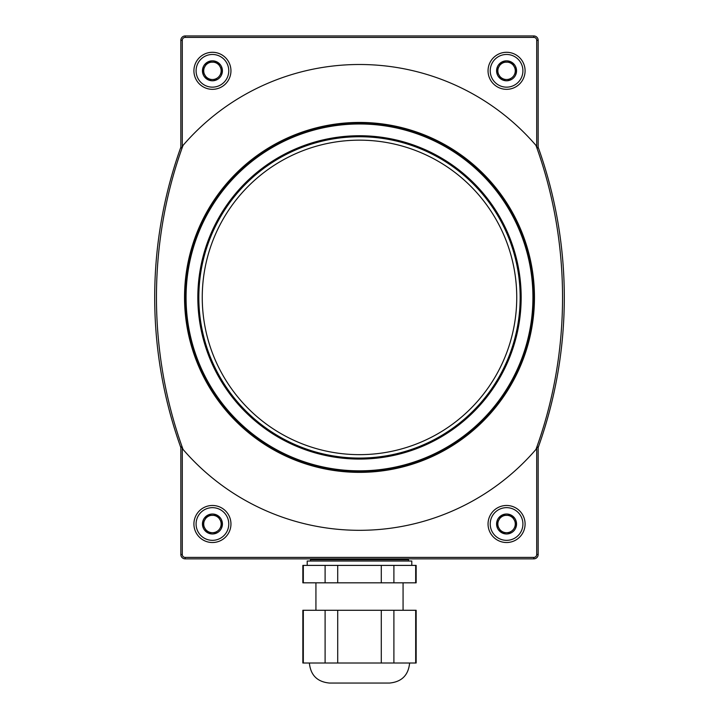 <?xml version="1.0" encoding="UTF-8"?>
<svg xmlns="http://www.w3.org/2000/svg" width="719" height="719" viewBox="0 0 719 719"><rect width="100%" height="100%" fill="white"/><g stroke="black" fill="none" stroke-linecap="round" stroke-linejoin="round"><path stroke-width="1.08" d="M217.291 79.521L207.575 79.521L217.291 79.521A9.976 9.976 0 0 1 207.575 79.521L202.452 70.956L207.315 79.378A9.976 9.976 0 0 1 202.452 70.956L207.315 62.247L202.452 70.66A9.976 9.976 0 0 1 207.315 62.247L217.291 62.095L207.575 62.095A9.976 9.976 0 0 1 217.291 62.095L222.414 70.66L217.551 62.247A9.976 9.976 0 0 1 222.414 70.66L219.978 75.171A8.718 8.718 0 0 1 204.888 75.171A8.718 8.718 0 0 1 212.429 62.095A8.718 8.718 0 0 1 219.978 75.171L222.414 70.956A9.976 9.976 0 0 1 217.551 79.378L217.291 79.521M511.425 79.521L501.709 79.521L511.425 79.521A9.976 9.976 0 0 1 501.709 79.521L496.586 70.956L501.449 79.378A9.976 9.976 0 0 1 496.586 70.956L501.449 62.247L496.586 70.66A9.976 9.976 0 0 1 501.449 62.247L511.425 62.095L501.709 62.095A9.976 9.976 0 0 1 511.425 62.095L516.548 70.66L511.685 62.247A9.976 9.976 0 0 1 516.548 70.66L514.112 75.171A8.718 8.718 0 0 1 499.022 75.171A8.718 8.718 0 0 1 506.571 62.095A8.718 8.718 0 0 1 514.112 75.171L516.548 70.956A9.976 9.976 0 0 1 511.685 79.378L511.425 79.521M511.425 532.716L501.709 532.716L511.425 532.716A9.976 9.976 0 0 1 501.709 532.716L496.586 524.151L501.449 532.563A9.976 9.976 0 0 1 496.586 524.151L501.449 515.433L496.586 523.854A9.976 9.976 0 0 1 501.449 515.433L511.425 515.28L501.709 515.28A9.976 9.976 0 0 1 511.425 515.28L516.548 523.854L511.685 515.433A9.976 9.976 0 0 1 516.548 523.854L514.112 528.357A8.718 8.718 0 0 1 499.022 528.357A8.718 8.718 0 0 1 506.571 515.28A8.718 8.718 0 0 1 514.112 528.357L516.548 524.151A9.976 9.976 0 0 1 511.685 532.563L511.425 532.716M217.291 532.716L207.575 532.716L217.291 532.716A9.976 9.976 0 0 1 207.575 532.716L202.452 524.151L207.315 532.563A9.976 9.976 0 0 1 202.452 524.151L207.315 515.433L202.452 523.854A9.976 9.976 0 0 1 207.315 515.433L217.291 515.28L207.575 515.28A9.976 9.976 0 0 1 217.291 515.28L222.414 523.854L217.551 515.433A9.976 9.976 0 0 1 222.414 523.854L219.978 528.357A8.718 8.718 0 0 1 204.888 528.357A8.718 8.718 0 0 1 212.429 515.28A8.718 8.718 0 0 1 219.978 528.357L222.414 524.151A9.976 9.976 0 0 1 217.551 532.563L217.291 532.716M182.284 147.458L182.284 40.309A2.912 2.912 0 0 1 185.196 37.397L533.804 37.397A2.912 2.912 0 0 1 536.716 40.309L536.716 147.458L538.163 147.979L538.163 40.309A4.359 4.359 0 0 0 533.804 35.95L185.196 35.95A4.359 4.359 0 0 0 180.837 40.309L180.837 147.979L182.284 147.458A443.03 443.03 0 0 1 183.039 145.391A232.911 232.911 0 0 1 535.961 145.391A443.03 443.03 0 0 1 536.716 147.458M538.163 446.832L538.639 446.256A232.911 232.911 0 0 1 538.163 446.832L538.163 554.502A4.359 4.359 0 0 1 533.804 558.861L185.196 558.861A4.359 4.359 0 0 1 180.837 554.502L180.837 446.832A232.911 232.911 0 0 1 180.361 446.256A444.477 444.477 0 0 1 180.361 148.554A232.911 232.911 0 0 1 180.837 147.979M537.596 447.497L536.716 447.344L536.716 554.502A2.912 2.912 0 0 1 533.804 557.414L185.196 557.414A2.912 2.912 0 0 1 182.284 554.502L180.837 554.502M536.716 447.344A443.03 443.03 0 0 1 535.961 449.42A232.911 232.911 0 0 1 183.039 449.42A443.03 443.03 0 0 1 182.284 447.344L182.284 554.502M182.284 447.344L180.837 446.832M181.404 447.497L180.361 446.256A444.477 444.477 0 0 0 180.837 447.595M537.596 147.305L538.639 148.554A232.911 232.911 0 0 0 538.163 147.979M180.837 147.206A444.477 444.477 0 0 0 180.361 148.554L181.404 147.305M538.163 447.595A444.477 444.477 0 0 0 538.639 446.256A444.477 444.477 0 0 0 538.639 148.554A444.477 444.477 0 0 0 538.163 147.206M535.961 145.391C571.326 242.752 571.488 351.906 535.961 449.42M183.039 449.42C147.674 352.058 147.512 242.905 183.039 145.391M492.057 183.21A174.96 174.96 0 0 1 420.408 461.418A174.96 174.96 0 0 1 184.54 297.405A174.96 174.96 0 0 1 492.057 183.21M185.412 297.405A174.088 174.088 0 0 1 446.544 146.64A174.088 174.088 0 0 1 446.544 448.171A174.088 174.088 0 0 1 185.412 297.405M196.089 523.998A16.339 16.339 0 0 1 220.598 509.843A16.339 16.339 0 0 1 220.598 538.154A16.339 16.339 0 0 1 196.089 523.998M193.914 523.998A18.523 18.523 0 0 1 221.695 507.956A18.523 18.523 0 0 1 221.695 540.041A18.523 18.523 0 0 1 193.914 523.998M196.089 70.813A16.339 16.339 0 0 1 220.598 56.657A16.339 16.339 0 0 1 220.598 84.959A16.339 16.339 0 0 1 196.089 70.813M193.914 70.813A18.523 18.523 0 0 1 221.695 54.77A18.523 18.523 0 0 1 221.695 86.846A18.523 18.523 0 0 1 193.914 70.813M490.223 70.813A16.339 16.339 0 0 1 514.741 56.657A16.339 16.339 0 0 1 514.741 84.959A16.339 16.339 0 0 1 490.223 70.813M488.048 70.813A18.523 18.523 0 0 1 515.829 54.77A18.523 18.523 0 0 1 515.829 86.846A18.523 18.523 0 0 1 488.048 70.813M490.223 523.998A16.339 16.339 0 0 1 514.741 509.843A16.339 16.339 0 0 1 514.741 538.154A16.339 16.339 0 0 1 490.223 523.998M488.048 523.998A18.523 18.523 0 0 1 515.829 507.956A18.523 18.523 0 0 1 515.829 540.041A18.523 18.523 0 0 1 488.048 523.998M359.5 135.738A161.667 161.667 0 0 1 499.507 378.239A161.667 161.667 0 0 1 219.493 378.239A161.667 161.667 0 0 1 359.5 135.738M359.5 123.974A173.432 173.432 0 0 1 509.699 384.117A173.432 173.432 0 0 1 209.301 384.117A173.432 173.432 0 0 1 359.5 123.974M415.681 565.395L415.681 582.821L416.148 582.821L416.148 565.395L302.852 565.395L302.852 582.821L303.319 582.821L303.319 565.395M325.105 565.395L325.105 582.821L303.319 582.821M337.714 565.395L337.714 582.821L325.105 582.821M381.286 565.395L381.286 582.821L393.895 582.821L393.895 565.395M415.681 582.821L393.895 582.821M337.714 582.821L381.286 582.821M315.929 582.821L315.929 610.278M415.681 610.278L415.681 663.008L416.148 663.008L416.148 610.278L302.852 610.278L302.852 663.008L303.319 663.008L303.319 610.278M415.681 663.008L393.895 663.008L393.895 610.278M393.895 663.008L381.286 663.008L381.286 610.278M381.286 663.008L337.714 663.008L337.714 610.278M337.714 663.008L325.105 663.008L325.105 610.278M325.105 663.008L303.319 663.008M409.614 663.008C408.428 675.177 401.741 681.864 389.563 683.05L329.437 683.05C317.259 681.864 310.572 675.177 309.386 663.008M411.789 565.395L411.789 561.036L307.211 561.036L307.211 565.395M538.163 40.309L536.716 40.309M182.284 40.309L180.837 40.309M533.804 558.861L533.804 557.414M185.196 557.414L185.196 558.861M538.163 554.502L536.716 554.502M533.804 35.95L533.804 37.397M185.196 37.397L185.196 35.95M359.5 140.16A157.245 157.245 0 0 1 495.679 376.028A157.245 157.245 0 0 1 223.321 376.028A157.245 157.245 0 0 1 359.5 140.16M359.5 136.745A160.652 160.652 0 0 1 498.635 377.736A160.652 160.652 0 0 1 220.365 377.736A160.652 160.652 0 0 1 359.5 136.745M407.655 558.861L408.527 559.733L310.473 559.733L311.345 558.861M403.071 582.821L403.071 610.278M310.473 559.733L310.473 561.036M408.527 559.733L408.527 561.036"/></g></svg>
